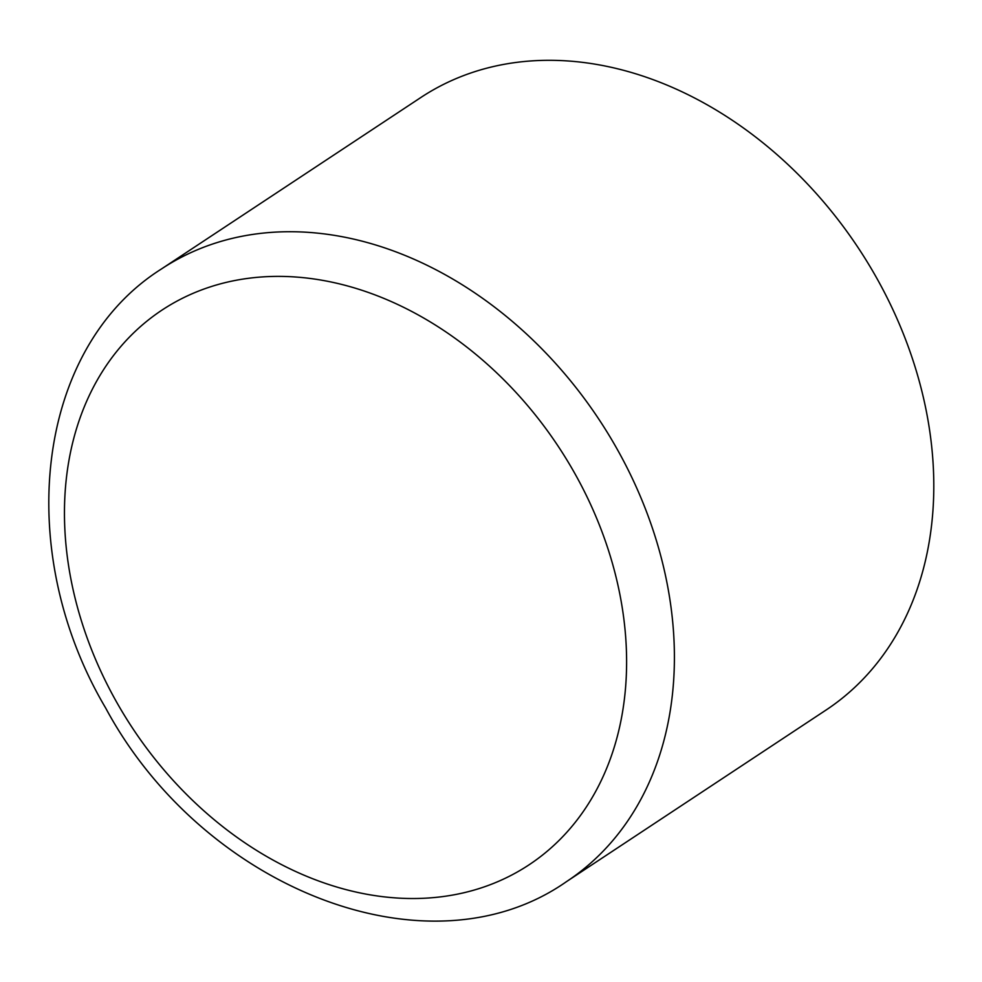 <?xml version="1.0" encoding="UTF-8"?>
<svg xmlns="http://www.w3.org/2000/svg" width="982" height="982" viewBox="0 0 982 982"><rect width="100%" height="100%" fill="white"/><g stroke="black" fill="none" stroke-linecap="round" stroke-linejoin="round"><path stroke-width="1.47" d="M566.602 881.554L825.948 710.109A367.219 281.859 -123.5 0 0 858.575 248.348A367.219 281.859 -123.5 0 0 420.947 97.439L161.6 268.872A367.219 281.859 56.5 0 1 494.228 306.85A367.219 281.859 56.5 0 1 674.401 659.229A367.219 281.859 56.5 0 1 566.602 881.554C428.287 978.624 202.501 888.059 105.7 708.083C13.134 551.724 34.738 348.806 161.6 268.872M626.602 663.55A332.579 255.259 -123.5 0 0 206.429 288.168A332.579 255.259 -123.5 0 0 203.691 810.653A332.579 255.259 -123.5 0 0 626.602 663.55"/></g></svg>
